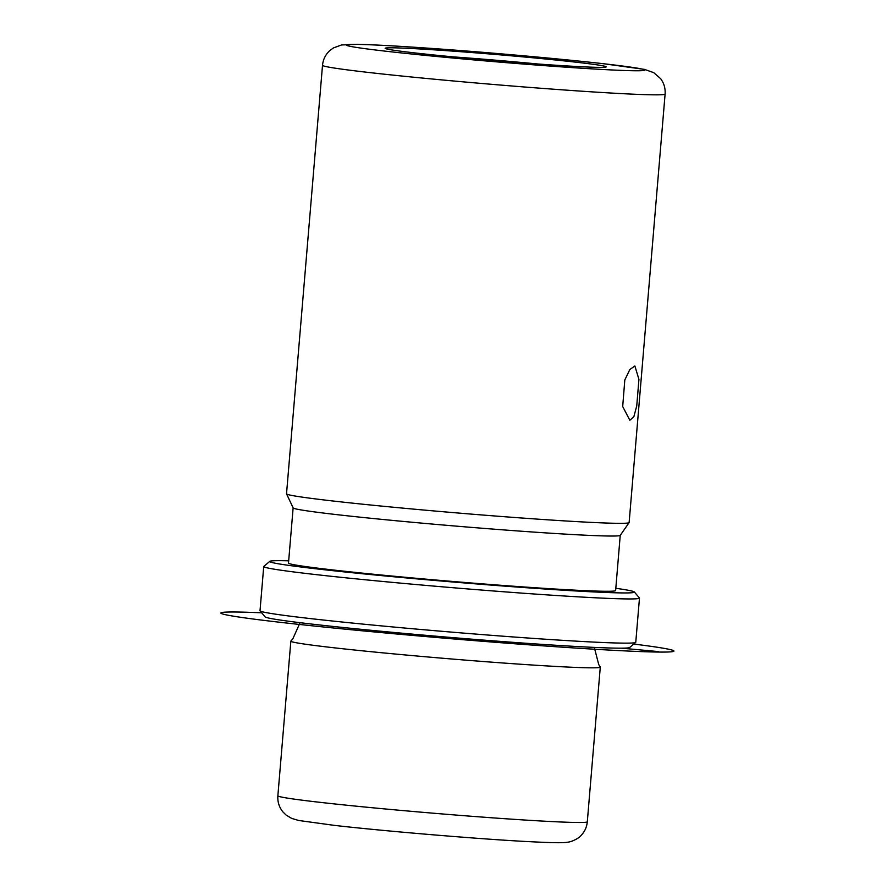 <?xml version="1.0" encoding="UTF-8"?>
<svg xmlns="http://www.w3.org/2000/svg" width="887" height="887" viewBox="0 0 887 887"><rect width="100%" height="100%" fill="white"/><g stroke="black" fill="none" stroke-linecap="round" stroke-linejoin="round"><path stroke-width="1.33" d="M636.744 405.936L633.883 416.591L629.848 420.261L622.696 406.534L624.803 379.991L629.825 369.535L634.881 365.965L638.928 379.392L636.744 405.936M594.29 647.399L598.714 664.496L600.266 667.024A155.269 4.335 -175.2 0 1 600.288 667.124A155.269 4.335 -175.2 0 1 503.506 663.032A155.269 4.335 -175.2 0 1 334.488 647.843A155.269 4.335 -175.2 0 1 290.847 641.146A155.269 4.335 -175.2 0 1 290.892 641.046L292.843 638.806L300.061 622.696M615.811 588.292A182.988 5.111 -175.2 0 1 634.349 591.973L639.416 597.949A188.543 5.267 -175.2 0 1 639.472 598.104L635.768 642.299A188.543 5.267 -175.2 0 1 635.68 642.432L629.692 647.488A182.988 5.111 -175.2 0 1 513.34 642.354A182.988 5.111 -175.2 0 1 316.515 624.625A182.988 5.111 -175.2 0 1 265.135 616.875L260.068 610.899A188.543 5.267 -175.2 0 1 260.013 610.744L263.727 566.549A188.543 5.267 -175.2 0 1 263.805 566.416L269.792 561.36A182.988 5.111 -175.2 0 1 288.685 560.817M635.68 642.432A188.543 5.267 -175.2 0 1 515.802 637.143A188.543 5.267 -175.2 0 1 313.011 618.882A188.543 5.267 -175.2 0 1 260.068 610.899M639.472 598.104A188.543 5.267 -175.2 0 1 521.955 593.126A188.543 5.267 -175.2 0 1 316.726 574.687A188.543 5.267 -175.2 0 1 263.727 566.549M634.349 591.973A182.988 5.111 -175.2 0 1 522.709 587.46A182.988 5.111 -175.2 0 1 321.149 569.387A182.988 5.111 -175.2 0 1 269.792 561.36M322.513 65.294C323.101 59.496 325.474 54.639 329.642 50.736L333.324 47.976L341.528 44.96L357.428 44.35C372.795 44.605 401.301 46.224 442.957 49.228C497.363 53.198 563.09 59.13 603.404 63.709L644.539 69.397L653.73 72.656L660.593 78.633C663.986 83.156 665.494 88.301 665.106 94.066A171.901 4.801 -175.2 0 1 557.956 89.532A171.901 4.801 -175.2 0 1 370.833 72.712A171.901 4.801 -175.2 0 1 322.513 65.294L286.523 493.793A171.901 4.801 4.8 0 0 286.545 493.871L293.153 507.907A164.139 4.579 -175.2 0 0 339.277 514.915A164.139 4.579 -175.2 0 0 516.722 530.881A164.139 4.579 -175.2 0 0 620.235 535.371L615.622 590.542A164.139 4.579 -175.2 0 1 513.318 586.207A164.139 4.579 -175.2 0 1 334.643 570.153A164.139 4.579 -175.2 0 1 288.497 563.068L293.131 507.874M286.545 493.871A171.901 4.801 4.8 0 0 334.854 501.21A171.901 4.801 4.8 0 0 520.691 517.93A171.901 4.801 4.8 0 0 629.094 522.631A171.901 4.801 4.8 0 0 629.127 522.554L665.106 94.066M575.009 62.079A110.908 3.093 -175.2 0 1 606.131 66.946A110.908 3.093 -175.2 0 1 535.615 63.831A110.908 3.093 -175.2 0 1 416.325 53.087A110.908 3.093 -175.2 0 1 385.18 48.397A110.908 3.093 -175.2 0 1 452.847 51.124A110.908 3.093 -175.2 0 1 575.009 62.079M452.703 56.846A105.365 2.938 -175.2 0 1 538.154 64.019M393.396 632.409L381.942 632.486M621.587 648.175L658.531 651.601M633.761 644.051A227.349 6.353 -175.2 0 1 630.047 651.136A227.349 6.353 -175.2 0 1 380.301 632.498A227.349 6.353 -175.2 0 1 261.698 612.806M321.504 802.502A155.269 4.335 -175.2 0 1 277.864 795.805C277.465 801.892 279.15 807.27 282.92 811.915L286.069 815.031L291.612 818.379L298.664 820.475L334.887 825.442C383.472 830.997 473.58 838.603 523.685 841.364C562.979 843.459 566.671 842.894 571.96 841.175C576.461 839.324 579.477 837.439 580.996 835.543C584.688 831.729 586.784 827.139 587.305 821.794A155.269 4.335 -175.2 0 1 490.522 817.692A155.269 4.335 -175.2 0 1 321.504 802.502M388.55 51.524A149.726 4.18 -175.2 0 1 391.799 45.858A149.726 4.18 -175.2 0 1 602.772 63.653A149.726 4.18 -175.2 0 1 599.523 69.308A149.726 4.18 -175.2 0 1 388.55 51.524M290.847 641.146L277.864 795.805M600.288 667.124L587.305 821.794M620.235 535.371L629.094 522.631"/></g></svg>
